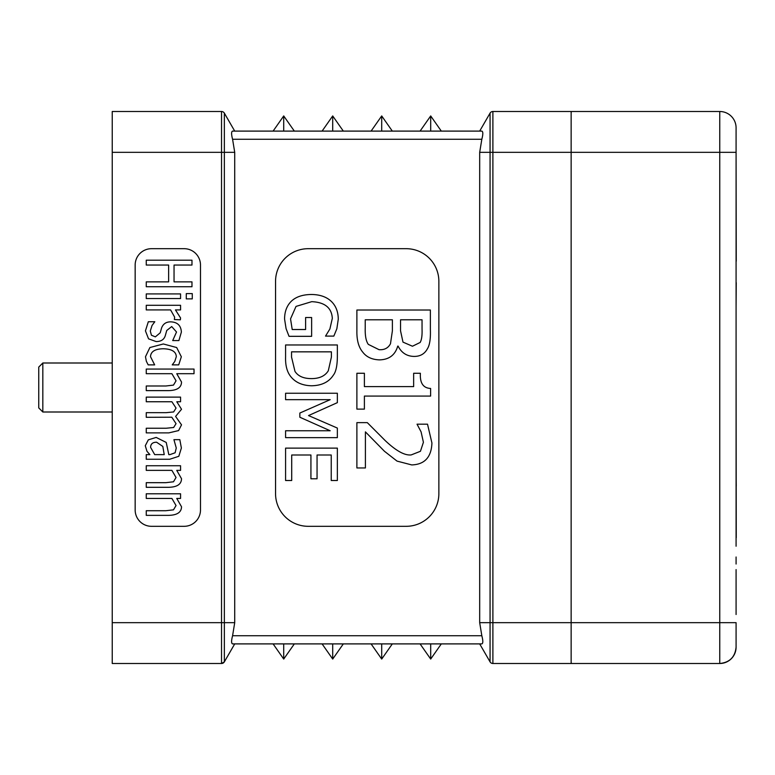 <?xml version="1.0" encoding="UTF-8"?>
<svg xmlns="http://www.w3.org/2000/svg" width="775" height="775" viewBox="0 0 775 775"><rect width="100%" height="100%" fill="white"/><g stroke="black" fill="none" stroke-linecap="round" stroke-linejoin="round"><path stroke-width="1.16" d="M294.335 643.899L283.718 659.06L283.718 643.899L294.335 643.899M283.718 659.06L273.1 643.899L283.718 643.899M343.325 643.899L332.707 659.06L332.707 643.899L343.325 643.899M332.707 659.06L322.09 643.899L332.707 643.899M392.315 643.899L381.707 659.06L381.707 643.899L392.315 643.899M381.707 659.06L371.089 643.899L381.707 643.899M441.314 643.899L430.697 659.06L430.697 643.899L441.314 643.899M430.697 659.06L420.079 643.899L430.697 643.899M283.718 131.101L294.335 131.101L283.718 115.94L283.718 131.101L273.1 131.101L283.718 115.94M332.707 131.101L343.325 131.101L332.707 115.94L332.707 131.101L322.09 131.101L332.707 115.94M381.707 131.101L392.315 131.101L381.707 115.94L381.707 131.101L371.089 131.101L381.707 115.94M430.697 131.101L441.314 131.101L430.697 115.94L430.697 131.101L420.079 131.101L430.697 115.94M221.524 663.497A3.265 3.265 0 0 0 224.353 661.86L221.524 663.497A3.265 3.265 0 0 0 224.353 661.86L234.718 643.899L232.587 643.899C231.279 643.405 231.279 640.683 232.587 635.732L234.718 622.664L234.718 152.336L232.587 139.267C231.279 134.317 231.279 131.595 232.587 131.101L234.718 131.101L224.353 113.14A3.265 3.265 0 0 0 221.524 111.503L112.239 111.503L112.239 152.336L221.524 152.336L221.524 663.497L112.239 663.497L112.239 152.336M200.483 265.021L200.483 509.979A16.333 16.333 0 0 1 184.159 526.312L151.493 526.312A16.333 16.333 0 0 1 135.16 509.979L135.16 265.021A16.333 16.333 0 0 1 151.493 248.688L184.159 248.688A16.333 16.333 0 0 1 200.483 265.021M479.686 131.101L490.062 113.14A3.265 3.265 0 0 1 492.89 111.503L571.146 111.503L571.146 622.664L492.89 622.664L492.89 111.503A3.265 3.265 0 0 0 490.062 113.14L479.686 131.101L481.827 131.101C483.135 131.595 483.135 134.317 481.827 139.267L479.686 152.336L479.686 622.664L481.827 635.732C483.135 640.683 483.135 643.405 481.827 643.899L479.686 643.899L490.062 661.86A3.265 3.265 0 0 0 492.89 663.497L571.146 663.497L571.146 622.664L719.752 622.664L719.752 663.497L571.311 663.497L571.146 661.86M736.085 546.21L736.085 127.836A16.333 16.333 0 0 0 719.752 111.503L571.311 111.503L571.146 113.14M146.252 510.725L165.821 510.725L173.484 509.843L176.041 505.542L171.895 498.432L146.252 498.432L146.252 493.791L180.565 493.791L180.565 498.432L176.748 498.432L181.524 506.763C181.418 512.323 177.078 515.191 168.524 515.365L146.252 515.365L146.252 510.725M146.252 482.68L165.821 482.68L173.484 481.788L176.041 477.487L171.895 470.377L146.252 470.377L146.252 465.746L180.565 465.746L180.565 470.377L176.748 470.377L181.524 478.718C181.418 484.268 177.078 487.136 168.524 487.31L146.252 487.31L146.252 482.68M146.252 281.868L168.63 281.868L168.63 265.05L146.252 265.05L146.252 260.197L191.977 260.197L191.977 265.05L174.046 265.05L174.046 281.868L191.977 281.868L191.977 286.731L146.252 286.731L146.252 281.868M146.252 293.919L180.565 293.919L180.565 298.549L146.252 298.549L146.252 293.919M186.271 293.618L192.278 293.618L192.278 298.879L186.271 298.879L186.271 293.618M174.375 319.562L174.637 317.111L170.597 309.923L146.252 309.923L146.252 305.292L180.565 305.292L180.565 309.923L175.45 309.923L180.565 317.963L180.381 319.813L174.375 319.562M148.325 321.741L154.816 321.741L152.036 325.49L150.292 331.012L151.435 335.236L155.368 336.863L160.222 332.785L161.626 327.854C163.225 323.756 166.325 321.761 170.926 321.858C177.504 322.177 180.982 325.587 181.379 332.088L178.899 340.564L172.709 340.564L176.526 332.01L171.711 326.566L166.741 330.489L165.337 335.459C164.174 339.518 161.113 341.552 156.143 341.572L148.548 338.83L145.438 330.857L148.325 321.741M149.885 347.539L163.331 343.974L176.671 347.539L181.34 356.762L178.715 364.88L172.224 364.88L174.782 361.47L176.303 356.684C176.109 351.647 171.779 349.002 163.331 348.76C155.029 348.905 150.757 351.55 150.515 356.684L154.661 364.88L148.18 364.88L146.359 361.286L145.477 356.762L149.885 347.539M146.252 385.998L165.821 385.998L173.484 385.107L176.041 380.816L171.895 373.695L146.252 373.695L146.252 369.065L194.021 369.065L194.021 373.695L176.748 373.695L181.524 382.036C181.418 387.597 177.078 390.455 168.524 390.629L146.252 390.629L146.252 385.998M166.112 428.246L173.639 427.5L176.041 423.644L171.779 417.202L146.252 417.308L146.252 412.678L166.112 412.678L173.639 411.942L176.041 408.086L171.895 401.75L146.252 401.75L146.252 397.12L180.565 397.12L180.565 401.75L176.787 401.75L181.524 409.268L175.596 416.427L181.524 424.836L178.599 430.58L168.853 432.876L146.252 432.876L146.252 428.246L166.112 428.246M154.7 454.625L150.621 447.398C150.641 443.968 152.627 442.234 156.589 442.215L162.818 446.439L164.222 454.625L154.7 454.625M146.959 451.292L145.283 445.732L148.325 439.842L156.182 437.429L166.228 442.438L168.814 454.625L169.928 454.625L175.121 452.774L176.264 447.998L173.929 439.657L179.829 439.657L181.379 448.028L178.822 456.291L169.706 459.255L146.252 459.255L146.252 454.625L149.885 454.625L146.959 451.292M337.358 448.124L337.358 480.51L331.235 480.51L331.235 455.002L317.052 455.002L317.052 478.785L310.93 478.785L310.93 455.002L291.71 455.002L291.71 480.51L285.588 480.51L285.588 448.124L337.358 448.124M285.588 430.755L330.189 430.755L299.847 417.241L299.847 413.046L330.189 399.668L285.588 399.668L285.588 393.245L337.358 393.245L337.358 402.642L308.537 415.565L337.358 428.071L337.358 437.633L285.588 437.633L285.588 430.755M412.455 346.231L402.99 342.124L400.549 330.867L400.549 319.784L422.046 319.784L422.046 329.133C422.278 335.449 421.648 339.896 420.137 342.472L412.455 346.231M379.043 349.68L368.328 344.381C366.023 341.203 364.986 335.653 365.228 327.709L365.228 319.784L392.382 319.784L392.382 330.867L390.484 343.732C388.178 348.091 384.361 350.077 379.043 349.68M362.845 352.247C358.718 347.423 356.733 340.37 356.887 331.099L356.887 310.019L430.377 310.019L430.377 329.491C430.697 338.782 429.708 345.214 427.403 348.789C424.584 353.991 420.06 356.529 413.821 356.413C406.681 356.19 401.44 352.761 398.098 346.105L397.749 346.105C395.143 355.066 389.05 359.648 379.459 359.871C372.097 359.629 366.556 357.091 362.845 352.247M356.887 373.269L364.395 373.269L364.395 386.609L413.647 386.609L413.647 373.269L420.379 373.269C419.817 383.053 423.237 388.12 430.619 388.449L430.619 396.073L364.395 396.073L364.395 409.123L356.887 409.123L356.887 373.269M356.887 422.637L367.311 422.637L385.001 440.384C395.957 450.827 404.695 455.671 411.205 454.915L420.438 451.282L423.412 442.293L421.087 431.869L417.037 424.187L427.519 424.187L431.927 443C431.394 457.182 424.661 464.487 411.738 464.923L397.032 461.106L384.468 451.282L365.403 431.869L365.403 467.955L356.887 467.955L356.887 422.637M291.332 301.243C295.963 296.815 302.696 294.558 311.511 294.49C319.891 294.577 326.449 296.844 331.187 301.291C335.817 305.679 338.181 311.637 338.278 319.155L336.854 328.765L333.831 336.108L325.529 336.108L329.888 328.978L332.32 318.36C331.69 307.82 324.832 302.25 311.724 301.669L296.031 306.406L290.538 318.864L292.214 329.52L305.602 329.52L305.602 317.527L311.637 317.527L311.637 336.321L289.027 336.321L286.091 328.687L284.58 319.116C284.57 311.676 286.818 305.718 291.332 301.243M311.511 378.607C303.597 378.607 298.094 376.204 294.984 371.39L291.545 357.081L291.545 351.84L331.4 351.84L331.4 357.081L328.3 370.76C325.083 375.982 319.484 378.588 311.511 378.607M289.743 375.207C286.711 370.663 285.326 364.55 285.588 356.878L285.588 344.962L337.358 344.962L337.358 356.752C337.27 365.839 335.904 372.019 333.25 375.294C328.803 382.114 321.528 385.611 311.434 385.776C301.601 385.475 294.374 381.949 289.743 375.207M438.863 281.344L438.863 493.656A32.666 32.666 0 0 1 406.197 526.312L308.208 526.312A32.666 32.666 0 0 1 275.551 493.656L275.551 281.344A32.666 32.666 0 0 1 308.208 248.688L406.197 248.688A32.666 32.666 0 0 1 438.863 281.344M232.587 643.899L481.827 643.899M481.827 131.101L232.587 131.101M719.752 663.497C729.653 662.509 735.097 657.064 736.085 647.164A16.333 16.333 0 0 1 719.752 663.497M736.085 647.164L736.085 622.664L719.752 622.664L719.752 152.336L490.062 152.336L490.062 622.664L492.89 622.664L492.89 663.497M736.25 537.743L736.085 353.565M736.085 154.961L736.25 261.223M736.085 282.662L736.085 310.785M736.085 419.653L736.085 381.484M736.085 377.958L736.085 357.74M736.085 614.498L736.085 569.596M736.085 306.687L736.25 282.662M736.085 462.171L736.085 426.095M736.25 486.177L736.085 468.187M736.085 564.026L736.085 557.012M42.828 363L38.75 367.088L38.75 407.912L42.828 412L42.828 363L112.239 363M224.353 661.86L224.353 622.664L112.239 622.664M234.718 622.664L224.353 622.664L224.353 152.336L221.524 152.336L221.524 111.503M234.718 152.336L224.353 152.336L224.353 113.14M490.062 113.14L490.062 152.336L479.686 152.336M479.686 622.664L490.062 622.664L490.062 661.86M481.827 635.732L232.587 635.732M232.587 139.267L481.827 139.267M736.085 127.836A16.333 16.333 0 0 0 719.752 111.503L719.752 152.336L736.085 152.336M112.239 412L42.828 412"/></g></svg>
